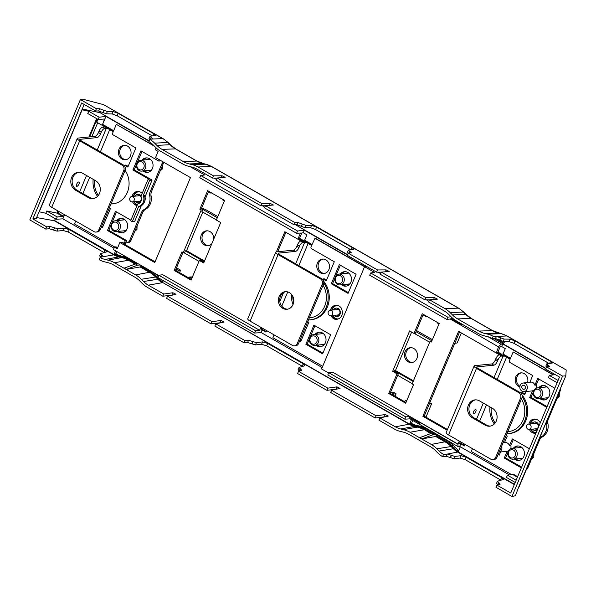 <?xml version="1.0" encoding="UTF-8"?>
<svg xmlns="http://www.w3.org/2000/svg" width="596" height="596" viewBox="0 0 596 596"><rect width="100%" height="100%" fill="white"/><g stroke="black" fill="none" stroke-linecap="round" stroke-linejoin="round"><path stroke-width="0.89" d="M528.533 424.084L535.811 423.346A2.719 2.369 84.2 0 1 536.355 428.755L529.084 429.493A2.719 2.369 -95.8 0 0 528.533 424.084A2.719 2.369 -95.8 0 0 529.084 429.493M330.132 310.293L337.403 309.555A2.719 2.369 84.2 0 1 337.954 314.964L330.676 315.701A2.719 2.369 -95.8 0 0 330.132 310.293A2.719 2.369 -95.8 0 0 330.676 315.701M131.723 196.501A2.719 2.369 -95.8 0 0 132.275 201.91A2.719 2.369 -95.8 0 0 131.723 196.501L139.002 195.764A2.719 2.369 84.2 0 1 141.23 196.985M141.483 199.533A2.719 2.369 84.2 0 1 139.553 201.172L132.275 201.91M125.756 242.691A4.075 3.554 -95.8 0 0 126.836 242.773L128.162 242.639A4.075 3.554 -95.8 0 0 130.971 240.426L142.712 212.496A6.794 5.923 -95.8 0 1 145.431 209.412A12.233 10.668 -95.8 0 0 151.093 195.942A6.794 5.923 -95.8 0 1 151.518 191.54L163.259 163.602A4.075 3.554 -95.8 0 0 163.595 162.179M94.421 180.037A21.739 18.96 -95.8 0 0 98.325 195.473M118.962 231.33A7.271 6.34 -95.8 0 0 122.672 232.76M121.211 218.374A7.271 6.34 -95.8 0 0 117.866 220.513M144.388 170.836A7.271 6.34 -95.8 0 0 148.099 172.266M146.638 157.88A7.271 6.34 -95.8 0 0 143.293 160.019M124.653 145.268A7.271 6.34 -95.8 0 0 120.31 149.104A7.271 6.34 -95.8 0 0 126.114 159.654M126.836 242.773A4.075 3.554 -95.8 0 0 129.645 240.56L141.386 212.63A6.794 5.923 -95.8 0 1 144.113 209.546A12.233 10.668 -95.8 0 0 149.775 196.077A6.794 5.923 -95.8 0 1 150.199 191.674L161.941 163.736A4.075 3.554 -95.8 0 0 162.246 161.404M93.185 179.329A21.739 18.96 -95.8 0 0 97.543 196.382M117.643 231.464A7.271 6.34 -95.8 0 0 122.016 232.865A7.271 6.34 -95.8 0 0 127.015 228.924A7.271 6.34 -95.8 0 0 126.441 221.563A7.271 6.34 -95.8 0 0 120.548 218.397A7.271 6.34 -95.8 0 0 116.54 220.647M143.07 170.97A7.271 6.34 -95.8 0 0 147.443 172.371A7.271 6.34 -95.8 0 0 152.449 168.43A7.271 6.34 -95.8 0 0 151.868 161.076A7.271 6.34 -95.8 0 0 145.975 157.91A7.271 6.34 -95.8 0 0 141.975 160.153M118.984 149.238A7.271 6.34 -95.8 0 0 119.565 156.599A7.271 6.34 -95.8 0 0 125.458 159.765A7.271 6.34 -95.8 0 0 130.464 155.824A7.271 6.34 -95.8 0 0 129.883 148.464A7.271 6.34 -95.8 0 0 123.99 145.297A7.271 6.34 -95.8 0 0 118.984 149.238M144.306 202.238A6.727 5.863 -95.8 0 0 144.664 201.508A6.727 5.863 -95.8 0 0 144.88 196.36M139.635 191.763A6.727 5.863 -95.8 0 0 134.048 195.413A6.727 5.863 -95.8 0 0 133.742 196.3M134.294 201.709A6.727 5.863 -95.8 0 0 137.4 204.733M105.194 127.06A5.438 1.408 -157.2 0 0 104.225 127.03L102.572 127.194A4.075 1.691 119.8 0 0 99.063 131.031L101.208 132.26A4.075 1.691 119.8 0 1 104.717 128.431L106.371 128.259A2.719 0.708 -157.2 0 1 107.563 128.416M137.78 195.89A3.196 2.786 84.2 0 1 141.014 195.808M141.051 201.15A3.196 2.786 84.2 0 1 138.332 201.299M141.103 195.928A4.276 3.732 -95.8 0 0 140.678 195.428A4.276 3.732 -95.8 0 0 135.091 196.159M135.642 201.567A4.276 3.732 -95.8 0 0 140.634 201.925M94.92 136.372L97.066 137.601L80.192 139.308A2.719 0.708 -157.2 0 0 79.834 139.486A2.719 0.708 -157.2 0 0 81.011 140.678L123.372 164.973A4.075 3.554 84.2 0 1 125.071 170.449L123.744 170.583L98.824 229.862A4.075 3.554 84.2 0 1 96.016 232.075A4.075 3.554 84.2 0 1 94.079 231.643L51.718 207.348A5.438 1.408 -157.2 0 1 49.356 204.972L77.324 138.436A5.438 1.408 -157.2 0 1 78.046 138.078L94.92 136.372A4.075 1.691 119.8 0 0 98.429 132.543L99.063 131.031M96.016 232.075L97.342 231.941A4.075 3.554 84.2 0 0 100.15 229.728L125.071 170.449M93.594 198.513A9.514 8.292 84.2 0 1 89.743 197.485L76.877 190.102A9.514 8.292 84.2 0 1 72.191 180.208A9.514 8.292 84.2 0 1 78.814 172.266M51.718 207.348L79.693 140.812L122.053 165.107A4.075 3.554 84.2 0 1 123.744 170.583M88.417 197.619L75.55 190.236A9.514 8.292 84.2 0 1 70.909 179.962A9.514 8.292 84.2 0 1 78.151 172.304A9.514 8.292 84.2 0 1 82.673 173.302L95.539 180.677A9.514 8.292 84.2 0 1 100.18 190.951A9.514 8.292 84.2 0 1 92.939 198.61A9.514 8.292 84.2 0 1 88.417 197.619L89.743 197.485M79.693 140.812A5.438 1.408 -157.2 0 1 77.324 138.436M97.066 137.601A4.075 1.691 119.8 0 0 100.575 133.772L101.208 132.26M76.623 184.268A2.444 1.013 119.8 0 0 76.593 186.265A2.444 1.013 119.8 0 0 79.007 184.022A2.444 1.013 119.8 0 0 79.03 182.026A2.444 1.013 119.8 0 0 76.623 184.268M291.474 294.335A21.739 18.96 -95.8 0 0 292.986 304.653M316.044 345.255A7.271 6.34 -95.8 0 0 320.417 346.656A7.271 6.34 -95.8 0 0 325.423 342.715A7.271 6.34 -95.8 0 0 324.842 335.354A7.271 6.34 -95.8 0 0 318.949 332.188A7.271 6.34 -95.8 0 0 314.949 334.438M341.471 284.761A7.271 6.34 -95.8 0 0 345.844 286.162A7.271 6.34 -95.8 0 0 350.85 282.221A7.271 6.34 -95.8 0 0 350.277 274.868A7.271 6.34 -95.8 0 0 344.376 271.694A7.271 6.34 -95.8 0 0 340.376 273.944M317.392 263.03A7.271 6.34 -95.8 0 0 317.966 270.39A7.271 6.34 -95.8 0 0 323.859 273.557A7.271 6.34 -95.8 0 0 328.865 269.615A7.271 6.34 -95.8 0 0 328.292 262.255A7.271 6.34 -95.8 0 0 322.391 259.089A7.271 6.34 -95.8 0 0 317.392 263.03M338.044 305.554A6.727 5.863 -95.8 0 0 332.456 309.205A6.727 5.863 -95.8 0 0 332.151 310.091M332.695 315.5A6.727 5.863 -95.8 0 0 338.044 318.964M292.748 296.227A21.739 18.96 -95.8 0 0 293.649 302.485M317.37 345.121A7.271 6.34 -95.8 0 0 321.073 346.552M319.62 332.166A7.271 6.34 -95.8 0 0 316.267 334.304M342.797 284.627A7.271 6.34 -95.8 0 0 346.5 286.058M345.047 271.672A7.271 6.34 -95.8 0 0 341.702 273.81M323.062 259.059A7.271 6.34 -95.8 0 0 318.711 262.896A7.271 6.34 -95.8 0 0 324.515 273.445M336.181 309.682A3.196 2.786 84.2 0 1 339.415 309.6M334.043 315.358A4.276 3.732 84.2 0 0 339.668 314.964A4.276 3.732 84.2 0 0 340.011 314.301A4.276 3.732 -95.8 0 0 339.087 309.212A4.276 3.732 -95.8 0 0 333.492 309.95M336.733 315.09A3.196 2.786 -95.8 0 0 339.914 314.517M294.424 345.866L295.743 345.732A4.075 3.554 -95.8 0 0 298.551 343.519L323.472 284.24A4.075 3.554 -95.8 0 0 321.78 278.764L320.454 278.898A4.075 3.554 -95.8 0 1 322.145 284.374L297.225 343.654A4.075 3.554 -95.8 0 1 294.424 345.866A4.075 3.554 -95.8 0 1 292.487 345.434L250.119 321.14L278.094 254.596A5.438 1.408 -157.2 0 1 275.732 252.227A5.438 1.408 -157.2 0 1 276.447 251.87L293.321 250.164A4.075 1.691 119.8 0 0 296.83 246.334L297.471 244.822L299.609 246.051A4.075 1.691 119.8 0 1 303.126 242.214L300.98 240.985A4.075 1.691 119.8 0 0 297.471 244.822M278.094 254.596L320.454 278.898M293.321 250.164L295.467 251.393L278.593 253.099A2.719 0.708 -157.2 0 0 278.235 253.278A2.719 0.708 -157.2 0 0 279.42 254.462L321.78 278.764M275.732 252.227L247.757 318.763A5.438 1.408 22.8 0 0 250.119 321.14M295.467 251.393A4.075 1.691 119.8 0 0 298.976 247.564L299.609 246.051M287.644 309.168A8.836 7.703 84.2 0 1 284.113 308.207A8.836 7.703 84.2 0 1 279.755 299.043A8.836 7.703 84.2 0 1 285.864 291.66M282.787 308.341A8.836 7.703 84.2 0 1 278.481 298.805A8.836 7.703 84.2 0 1 285.201 291.69A8.836 7.703 84.2 0 1 289.395 292.614A8.836 7.703 84.2 0 1 293.709 302.157A8.836 7.703 84.2 0 1 286.981 309.264A8.836 7.703 84.2 0 1 282.787 308.341M526.268 469.79A4.075 3.554 -95.8 0 0 527.773 468.009L539.514 440.079A6.794 5.923 -95.8 0 1 542.241 436.995A12.233 10.668 -95.8 0 0 547.903 423.525A6.794 5.923 -95.8 0 1 548.327 419.122L560.069 391.185A4.075 3.554 -95.8 0 0 560.352 388.704M491.231 407.619A21.739 18.96 -95.8 0 0 495.134 423.056M515.771 458.913A7.271 6.34 -95.8 0 0 519.481 460.343M518.021 445.957A7.271 6.34 -95.8 0 0 514.676 448.095M541.198 398.419A7.271 6.34 -95.8 0 0 544.908 399.849M543.448 385.463A7.271 6.34 -95.8 0 0 540.103 387.601M521.463 372.85A7.271 6.34 -95.8 0 0 517.119 376.687A7.271 6.34 -95.8 0 0 519.906 386.312M542.241 436.995L540.915 437.129A6.794 5.923 -95.8 0 0 539.574 438.135M540.915 437.129A12.233 10.668 -95.8 0 0 546.577 423.659A6.794 5.923 -95.8 0 1 546.435 421.804M489.994 406.912A21.739 18.96 -95.8 0 0 494.345 423.965M514.445 459.047A7.271 6.34 -95.8 0 0 518.818 460.447A7.271 6.34 -95.8 0 0 523.824 456.506A7.271 6.34 -95.8 0 0 523.251 449.146A7.271 6.34 -95.8 0 0 517.358 445.979A7.271 6.34 -95.8 0 0 513.35 448.229M539.872 398.553A7.271 6.34 -95.8 0 0 544.252 399.953A7.271 6.34 -95.8 0 0 549.251 396.012A7.271 6.34 -95.8 0 0 548.678 388.659A7.271 6.34 -95.8 0 0 542.785 385.485A7.271 6.34 -95.8 0 0 538.777 387.735M527.587 382.498A7.271 6.34 -95.8 0 0 520.8 372.88A7.271 6.34 -95.8 0 0 515.793 376.821A7.271 6.34 -95.8 0 0 519.824 387.05M536.445 419.346A6.727 5.863 -95.8 0 0 530.857 422.996A6.727 5.863 -95.8 0 0 530.552 423.883M531.103 429.291A6.727 5.863 -95.8 0 0 536.095 432.756M499.403 354.776L499.381 354.776A4.075 1.691 119.8 0 0 495.872 358.606L498.018 359.842A4.075 1.691 119.8 0 1 501.527 356.006L499.381 354.776M534.59 423.473A3.196 2.786 84.2 0 1 537.823 423.391M537.756 428.8A3.196 2.786 84.2 0 1 535.133 428.882M538.777 426.378A4.276 3.732 -95.8 0 0 537.488 423.004A4.276 3.732 -95.8 0 0 531.9 423.741M532.444 429.15A4.276 3.732 -95.8 0 0 537.473 429.478M491.722 363.955L493.868 365.184L477.001 366.89A2.719 0.708 -157.2 0 0 476.636 367.069A2.719 0.708 -157.2 0 0 477.821 368.254L520.181 392.555A4.075 3.554 84.2 0 1 521.872 398.024L520.554 398.158L495.634 457.445A4.075 3.554 84.2 0 1 492.825 459.658A4.075 3.554 84.2 0 1 490.888 459.225L448.527 434.931A5.438 1.408 -157.2 0 1 446.158 432.554L474.133 366.019A5.438 1.408 -157.2 0 1 474.856 365.661L491.722 363.955A4.075 1.691 119.8 0 0 495.239 360.118L495.872 358.606M492.825 459.658L494.151 459.523A4.075 3.554 84.2 0 0 496.952 457.311L521.872 398.024M490.404 426.095A9.514 8.292 84.2 0 1 486.552 425.067L473.678 417.684A9.514 8.292 84.2 0 1 468.992 407.791A9.514 8.292 84.2 0 1 475.623 399.849M448.527 434.931L476.495 368.388L518.855 392.69A4.075 3.554 84.2 0 1 520.554 398.158M485.226 425.201L472.36 417.818A9.514 8.292 84.2 0 1 467.718 407.545A9.514 8.292 84.2 0 1 474.96 399.886A9.514 8.292 84.2 0 1 479.475 400.885L492.348 408.26A9.514 8.292 84.2 0 1 496.982 418.534A9.514 8.292 84.2 0 1 489.748 426.192A9.514 8.292 84.2 0 1 485.226 425.201L486.552 425.067M476.495 368.388A5.438 1.408 -157.2 0 1 474.133 366.019M493.868 365.184A4.075 1.691 119.8 0 0 497.377 361.355L498.018 359.842M473.433 411.851A2.444 1.013 119.8 0 0 473.403 413.848A2.444 1.013 119.8 0 0 475.809 411.605A2.444 1.013 119.8 0 0 475.839 409.608A2.444 1.013 119.8 0 0 473.433 411.851M328.627 372.999L321.579 368.954L364.566 266.688L366.48 266.36M322.153 367.538L261.286 332.628L262.359 330.072L265.98 332.151L266.628 330.609M158.804 275.24L255.617 330.765L259.595 330.281L162.73 274.726L158.804 275.24L157.851 277.512L254.663 333.037L261.286 332.628M155.072 261.808L123.253 243.555L125.525 243.235L124.206 243.369L122.135 242.177L119.856 242.505L117.27 248.651L114.477 247.057L113.419 249.568L158.685 275.531M114.015 248.167L62.878 218.836L64.606 214.739M57.849 210.865L56.911 213.092L46.786 210.999L45.832 213.264L56.262 219.246L62.878 218.836M516.151 480.19L507.42 475.183L506.466 477.456L515.197 482.462M509.357 474.908L459.687 446.419L460.76 443.864L464.388 445.942L465.036 444.4M457.959 446.531L457.996 444.072L332.672 372.195L328.746 372.709L327.793 374.981L404.87 419.189L409.959 418.832L457.959 446.531L459.687 446.419M255.617 330.765L254.663 333.037M261.89 327.889L260.951 330.117L262.359 330.072M259.595 330.281L260.847 327.293M114.477 247.057L115.803 246.863L117.591 247.891M117.807 247.37L115.803 246.863M46.786 210.999L57.216 216.974L56.262 219.246M64.346 214.59L63.63 216.296L57.216 216.974M130.353 259.282L128.922 259.424L136.648 263.857M128.922 259.424A31.797 27.729 -95.8 0 0 122.024 256.667L123.677 256.496L119.148 255.975L122.024 256.667M116.876 251.549L115.907 253.851L114.253 254.015A22.559 19.668 -95.8 0 0 119.148 255.975M114.253 254.015L115.602 250.819M36.617 217.562L54.34 220.766L55.443 218.777M412.715 420.418L411.478 423.369A22.559 19.668 -95.8 0 0 416.373 425.328L414.719 425.492A22.559 19.668 84.2 0 1 409.825 423.532L411.441 419.688M140.947 265.354L140.619 266.136L150.162 271.612A31.797 27.729 84.2 0 1 156.256 276.298L158.484 278.533A22.559 19.668 84.2 0 0 162.797 281.856L163.311 280.642M140.619 266.136L140.142 266.971L126.292 269.399L137.631 265.168L140.291 264.982M414.719 425.492L417.595 426.185A31.797 27.729 84.2 0 1 424.494 428.941L432.219 433.374M436.183 435.654L435.713 436.488L421.856 438.917L433.203 434.685L436.697 434.439L436.183 435.654L445.733 441.129A31.797 27.729 84.2 0 1 451.82 445.815L454.048 448.05A22.559 19.668 84.2 0 0 458.369 451.381L460.306 446.777M507.42 475.183L513.655 474.401L517.633 476.681M457.996 444.072L459.255 441.085M460.291 441.681L459.36 443.908L460.76 443.864M420.18 422.773L419.912 423.413L420.18 422.773L409.631 416.418L405.824 416.917L404.87 419.189M409.959 418.832L409.795 417.61M457.624 444.117L409.631 416.418M409.661 416.611L409.348 417.356L419.912 423.413M328.746 372.709L405.824 416.917M416.373 425.328L419.249 426.013L417.595 426.185M424.494 428.941L426.147 428.777A31.797 27.729 -95.8 0 0 419.249 426.013M426.147 428.777L433.948 433.255M436.563 434.752L447.387 440.958L445.733 441.129M451.82 445.815L453.474 445.652A31.797 27.729 -95.8 0 0 447.387 440.958M453.474 445.652L455.702 447.879A22.559 19.668 -95.8 0 0 458.771 450.427M115.907 253.851A22.559 19.668 -95.8 0 0 120.802 255.811M128.2 258.046A31.797 27.729 -95.8 0 0 123.677 256.496M156.256 276.298L157.91 276.134A31.797 27.729 -95.8 0 0 154.096 272.901M161.441 279.569A22.559 19.668 -95.8 0 0 163.2 280.91M384.807 416.909L384.234 416.872L385.217 414.54L388.339 416.053L379.861 417.967L378.937 420.165L394.396 429.038A27.178 23.698 -95.8 0 0 400.296 431.392L403.172 432.085A27.178 23.698 84.2 0 1 409.065 434.447L430.305 446.627A27.178 23.698 84.2 0 1 435.512 450.636L437.74 452.871A27.178 23.698 -95.8 0 0 442.59 456.67L446.449 456.312L453.876 458.711L454.845 456.417L447.395 454.055L443.521 454.472A24.704 21.545 -95.8 0 1 439.14 451.03L436.913 448.803A29.651 25.859 84.2 0 0 431.236 444.43L409.996 432.242A29.651 25.859 84.2 0 0 403.559 429.671L417.319 427.108A30.865 26.917 84.2 0 1 424.017 429.783L409.996 432.242M497.846 484.876L498.763 482.574L500.208 484.138L496.915 485.099L495.991 487.305L511.971 496.468L515.406 495.768L518.781 486.872A3.397 0.879 -157.2 0 0 519.176 486.656A3.397 0.879 -157.2 0 0 519.19 486.589L562.021 384.696M498.763 482.574L497.444 481.233L496.483 483.52L497.809 484.853M501.035 480.227L500.655 479.996L501.668 477.582L466.117 457.192L460.961 455.694L454.845 456.417M453.876 458.711L459.956 458.078L465.103 459.605L500.655 479.996M516.36 493.51L516.531 492.229M501.668 477.582L503.404 479.46L497.444 481.233M496.915 485.099L510.757 493.034L556.575 384.04L559.502 377.059L545.668 369.125L546.592 366.92L562.579 376.091L565.82 375.845L566.2 369.974L507.293 336.062L501.452 333.73A3.397 1.587 -76.5 0 1 501.653 333.812M397.01 373.834L398.337 373.699L390.067 393.36L388.748 393.494L397.01 373.834L392.652 371.33L394.045 371.241L394.291 370.667L413.155 381.485M415.993 331.681L431.683 340.681L431.482 341.173L430.066 341.255L412.141 383.891L413.49 384.666L405.69 403.216L388.748 393.494M405.995 402.494L390.067 393.36M424.203 416.164L422.877 416.299L440.623 373.774L441.949 373.64L424.203 416.164M424.173 416.142L447.447 429.493M422.877 416.299L447.149 430.215M322.682 366.287L272.879 337.723L274.078 334.877M156.159 147.897L155.355 149.82L158.141 151.421L155.556 157.575L190.467 177.593L154.766 262.523L119.856 242.505M204.018 262.247L200.673 260.333L199.355 260.467L191.085 280.135L174.144 270.413L175.462 270.279L182.957 252.451M174.144 270.413L181.936 251.862L183.285 252.637L201.202 210.001L202.603 209.911L201.895 211.595L216.4 219.909M191.39 279.412L175.462 270.279M114.73 247.02L74.478 223.932L75.67 221.086M152.33 135.91L117.174 115.751L118.187 113.337L153.738 133.727L155.541 135.434L149.991 136.253L152.755 139.01L162.82 138.622L103.548 104.628L84.043 99.532L80.4 99.547L29.8 219.924L45.788 229.095L49.192 228.737L57.074 231.129L58.036 228.834L50.139 226.487L46.712 226.89L32.869 218.955L36.229 218.494L39.053 211.766L45.832 213.264M101.037 257.293L101.961 254.991L100.635 253.65L106.602 251.877L104.866 250.007L69.307 229.609L64.152 228.112L58.036 228.834M100.635 253.65L99.674 255.937L101 257.271M104.233 252.644L103.846 252.421L104.866 250.007M57.074 231.129L63.146 230.496L68.294 232.023L103.846 252.421M101.961 254.991L103.406 256.556L100.113 257.517A24.704 21.545 -95.8 0 0 105.12 259.461L107.988 260.154A29.651 25.859 84.2 0 1 114.425 262.724L135.665 274.905A29.651 25.859 84.2 0 1 141.341 279.278L143.569 281.513A24.704 21.545 -95.8 0 0 148.3 285.156L163.766 294.029L162.835 296.227L171.894 295.087L172.87 292.748L163.766 294.029M138.145 263.752L135.486 263.939L124.147 268.17L126.292 269.399M411.478 423.369L409.825 423.532M436.697 434.439L434.551 433.21L431.057 433.456L419.718 437.688L421.856 438.917M511.539 474.602L471.28 451.515L472.479 448.669M111.109 224.811L108.785 230.332L126.643 240.575L124.974 244.546M176.133 268.692L177.854 268.602L180.603 270.174L179.567 272.633M177.772 271.605L178.286 270.383L180.603 270.174M189.223 278.168L189.737 276.954L192.419 276.954M390.373 393.539L390.887 392.317L393.338 392.19L396.079 393.762L395.051 396.221M396.079 393.762L393.77 393.971L393.256 395.185M404.706 401.756L405.22 400.534L406.852 400.452M429.783 402.792L431.578 403.827L425.969 417.178M431.578 403.827L429.269 404.028M508.433 451.157L507.122 451.254A4.455 3.881 84.2 0 1 506.16 451.477L499.157 452.059M501.616 446.21A4.314 3.762 84.2 0 1 501.564 449.764A4.314 3.762 84.2 0 1 499.187 451.992M503.017 442.888L505.259 442.619A4.455 3.881 84.2 0 1 509.453 445.719L510.787 445.547A4.477 3.904 84.2 0 1 510.72 448.706M504.469 442.709L507.278 436.041L506.16 435.4M540.267 422.84A7.137 6.221 84.2 0 0 534.12 419.077A7.137 6.221 84.2 0 0 529.211 422.951A7.137 6.221 -95.8 0 0 528.846 424.054M529.39 429.463A7.137 6.221 -95.8 0 0 535.558 433.277A7.137 6.221 -95.8 0 0 535.893 433.232M534.791 419.055A7.137 6.221 84.2 0 0 530.537 422.817A7.137 6.221 -95.8 0 0 530.164 423.92M530.716 429.329A7.137 6.221 -95.8 0 0 535.931 433.15M498.427 453.802L499.537 454.443M498.122 454.524L499.239 455.165L500.588 451.939M507.122 451.254L504.268 458.048L521.344 467.845M507.911 452.386L505.594 457.914L504.268 458.048M505.594 457.914L521.649 467.122M529.382 448.721L512.307 438.924L509.453 445.719M513.327 439.513L510.787 445.547M397.659 375.301L412.238 383.668M394.045 371.241L398.337 373.699M393.77 393.971L390.887 392.317M406.502 401.279L405.22 400.534M126.643 240.575L125.324 240.71L124.206 243.369M204.257 261.674L185.393 250.856L184.685 252.54L183.285 252.637M184.477 252.555L184.313 252.942L198.982 261.353M178.286 270.383L175.976 269.057M191.905 278.19L189.737 276.954M101.618 226.219L102.728 226.86M101.32 226.942L102.43 227.583L110.469 208.458L109.359 207.818M142.168 193.395A7.137 6.221 84.2 0 0 137.311 191.495A7.137 6.221 84.2 0 0 132.401 195.369A7.137 6.221 -95.8 0 0 132.036 196.471M132.588 201.88A7.137 6.221 -95.8 0 0 137.043 205.598M137.981 191.472A7.137 6.221 84.2 0 0 133.727 195.235A7.137 6.221 -95.8 0 0 133.362 196.337M133.906 201.746A7.137 6.221 -95.8 0 0 137.251 205.099M141.297 205.724L134.681 221.451L132.267 221.697L130.658 220.773L137.758 203.884A5.245 4.574 -95.8 0 0 141.081 201.083A5.245 4.574 -95.8 0 0 140.954 196.293L148.046 179.403L149.142 179.292L132.893 169.972L134.212 169.838L152.077 180.081L149.656 180.327L148.046 179.403M130.911 220.177L115.497 211.342L107.459 230.466L125.324 240.71M116.518 211.93L111.966 222.77M108.785 230.332L107.459 230.466M100.113 257.517L99.182 259.714A27.178 23.698 -95.8 0 0 104.732 261.875L107.6 262.568A27.178 23.698 84.2 0 1 113.501 264.929L134.741 277.11A27.178 23.698 84.2 0 1 139.948 281.118L142.168 283.353A27.178 23.698 -95.8 0 0 147.376 287.361L162.835 296.227M45.788 229.095L46.712 226.89M132.267 221.697L138.674 206.462L139.762 206.35A7.964 6.943 84.2 0 0 144.321 202.2A7.964 6.943 84.2 0 0 144.344 195.451L143.256 195.562L149.656 180.327M135.486 263.939L137.631 265.168M433.203 434.685L431.057 433.456M379.861 417.967L395.327 426.833A24.704 21.545 -95.8 0 0 400.683 428.978L403.559 429.671M336.546 389.225L335.973 389.195L336.956 386.856L340.078 388.376L331.6 390.291L376.106 415.814L375.182 418.012L384.234 416.872M385.217 414.54L376.106 415.814M172.87 292.748L175.991 294.268L167.513 296.182L212.027 321.706L211.096 323.904L220.148 322.764L221.131 320.432L212.027 321.706M221.131 320.432L224.029 322.093L215.774 323.859L245.112 340.681L248.539 340.279L256.444 342.625L262.553 341.903L267.708 343.4L303.267 363.791L305.003 365.668L299.043 367.441L301.807 370.347L298.514 371.308L327.845 388.138L326.921 390.335L335.973 389.195M336.956 386.856L327.845 388.138M213.703 239.205A7.472 6.519 84.2 0 0 206.454 230.831A7.472 6.519 84.2 0 0 201.306 234.884A7.472 6.519 -95.8 0 0 201.902 242.445A7.472 6.519 -95.8 0 0 207.959 245.701A7.472 6.519 -95.8 0 0 211.811 243.704M207.117 230.801A7.472 6.519 84.2 0 0 202.633 234.75A7.472 6.519 -95.8 0 0 208.615 245.597M330.437 310.263A7.137 6.221 -95.8 0 1 330.81 309.16A7.137 6.221 84.2 0 1 335.719 305.286A7.137 6.221 84.2 0 1 341.642 308.631L341.493 308.989A6.794 5.923 -95.8 0 1 341.799 315.463A6.794 5.923 -95.8 0 1 337.232 319.136L337.075 319.493A7.137 6.221 -95.8 0 1 330.989 315.671M336.382 305.264A7.137 6.221 84.2 0 0 332.128 309.026A7.137 6.221 -95.8 0 0 331.763 310.129M332.315 315.537A7.137 6.221 -95.8 0 0 337.15 319.322M299.721 340.733L300.831 341.374L308.87 322.25L307.76 321.609M300.026 340.011L301.136 340.651M309.51 338.595L307.186 344.123L322.928 353.152M307.186 344.123L305.867 344.257L322.63 353.868L330.668 334.743L313.906 325.133L305.867 344.257M314.926 325.721L310.367 336.561M405.071 351.752A7.472 6.519 -95.8 0 0 405.667 359.314A7.472 6.519 -95.8 0 0 411.724 362.569A7.472 6.519 -95.8 0 0 416.872 358.516A7.472 6.519 84.2 0 0 416.276 350.955A7.472 6.519 84.2 0 0 410.219 347.699A7.472 6.519 84.2 0 0 405.071 351.752M410.882 347.669A7.472 6.519 84.2 0 0 406.397 351.618A7.472 6.519 -95.8 0 0 412.387 362.465M298.514 371.308L297.583 373.513L326.921 390.335M299.445 371.084L300.362 368.782M299.043 367.441L298.075 369.729L299.401 371.062M302.634 366.436L302.254 366.205L303.267 363.791M215.774 323.859L214.851 326.057L244.189 342.886L247.593 342.529L255.475 344.92L261.555 344.287L266.695 345.814L302.254 366.205M220.721 322.801L220.148 322.764M167.513 296.182L166.589 298.38L211.096 323.904M172.46 295.117L171.894 295.087M331.6 390.291L330.676 392.488L375.182 418.012M442.59 456.67L443.521 454.472M244.189 342.886L245.112 340.681M451.939 317.608L451.023 318.212L461.587 324.269L461.319 324.909L450.71 318.957L446.806 319.434L369.729 275.225L370.682 272.961L374.601 272.447L364.566 266.688M370.682 272.961L447.76 317.169L451.03 316.737A29.651 25.859 -95.8 0 0 456.707 321.11L477.947 333.291A29.651 25.859 -95.8 0 0 484.384 335.868L487.26 336.554A24.704 21.545 84.2 0 1 492.266 338.506L495.492 338.58L496.438 336.33L493.19 336.3A27.178 23.698 84.2 0 0 487.647 334.14L484.772 333.447L498.375 333.015A28.161 24.563 84.2 0 1 492.259 330.571L471.019 318.391A28.161 24.563 84.2 0 1 465.625 314.241L463.397 312.006A26.194 22.842 -95.8 0 0 458.384 308.139L211.364 166.463A26.194 22.842 -95.8 0 0 205.68 164.191L202.804 163.498A28.161 24.563 84.2 0 1 196.695 161.054L175.455 148.873A28.161 24.563 84.2 0 1 170.061 144.716L167.834 142.489A26.194 22.842 -95.8 0 0 162.82 138.622A3.397 1.408 -60.2 0 1 163.177 138.704L103.548 104.628M488.176 336.8L500.983 344.19L502.748 343.981L545.847 368.693M558.087 380.442L549.348 375.428L555.211 374.601M493.853 338.543L545.958 368.432M428.904 301.293L426.386 299.848M380.643 273.616L378.125 272.171M347.557 254.641L295.445 224.752M264.818 207.185L262.3 205.739M216.564 179.508L214.046 178.062M84.17 104.442L81.943 109.746L88.722 111.243L99.145 117.226L98.191 119.491L87.761 113.516L88.722 111.243L86.241 109.82L100.039 112.681L149.149 140.85M99.145 117.226L105.946 116.399L149.037 141.11M190.198 166.679L204.659 174.971L200.733 175.492L297.546 231.017L304.347 230.19L347.446 254.902M299.557 238.288L303.118 240.337L304.623 240.233L306.895 234.824L303.275 232.745L301.792 232.969L299.557 238.288L298.209 238.415L303.863 241.656L306.418 241.492L311.991 244.688L315.068 238.117L364.812 266.643M303.275 232.745L304.347 230.19M304.623 240.233L312.066 244.502M297.546 231.017L296.592 233.282L300.466 233.051L298.209 238.415M296.592 233.282L199.779 177.757L200.733 175.492M153.984 145.729L116.332 124.363L154.498 146.251M113.657 130.71L102.594 124.363L105.946 116.399M98.191 119.491L104.524 119.006L102.594 124.363M100.039 112.681L100.56 111.445M495.954 338.632L503.858 343.162M503.478 344.063L504.588 341.419M549.348 375.428L548.394 377.7L557.133 382.714M553.468 374.847L513.141 351.945L553.155 374.891M500.983 344.19L498.502 346.865L496.617 352.206L497.958 352.08L501.519 354.121L503.024 354.024L505.296 348.615L501.676 346.537L502.748 343.981M503.024 354.024L510.467 358.293M497.958 352.08L500.193 346.76L501.676 346.537M498.502 346.865L450.509 319.173M461.319 324.909L461.937 324.239L451.425 318.175M446.806 319.434L447.76 317.169M451.023 318.212L450.71 318.957M549.132 363.493L513.976 343.333L514.996 340.919L509.952 339.146L504.164 339.087L496.438 336.33M514.996 340.919L550.548 361.31L552.35 363.016L546.793 363.828L549.661 366.488L546.592 366.92M546.577 366.957L545.832 366.123L546.793 363.828M495.492 338.58L503.203 341.381L508.947 341.53L513.976 343.333M565.82 375.845L518.781 486.872M423.287 314.345L415.323 333.291L413.997 333.425L422.266 313.757L439.207 323.479L431.407 342.03L430.066 341.255M496.617 352.206L502.272 355.447L504.819 355.283L504.492 356.065L501.936 356.237L458.585 331.369L440.623 373.774M461.364 332.963L457.162 342.968L454.785 343.333L441.949 373.64M454.785 343.333L459.598 331.95M504.492 356.065L510.064 359.261L509.453 360.707A1.356 1.185 84.2 0 0 510.02 362.532L532.705 375.547L529.896 382.222M502.272 355.447L501.936 356.237M504.819 355.283L510.392 358.479L513.141 351.945M199.355 260.467L203.713 262.97L220.699 222.561L216.341 220.058L224.603 200.398L207.661 190.675L199.861 209.226L201.202 210.001M208.682 191.264L201.187 209.092L199.861 209.226M303.863 241.656L303.535 242.445L306.083 242.274L306.418 241.492M102.259 124.4L113.583 130.897L116.332 124.363M118.187 113.337L113.143 111.564L107.362 111.504L99.629 108.748L96.388 108.718L80.4 99.547M149.767 139.375L149.022 138.54L149.991 136.253M32.869 218.955L81.622 102.981L95.464 110.916L98.683 111.005L106.393 113.799L112.137 113.948L117.174 115.751M438.999 323.978L437.71 323.241L437.918 322.741M426.468 316.171L426.259 316.67L423.376 315.016L423.585 314.517M427.116 316.543L426.259 316.67M224.394 200.897L222.234 199.653L222.442 199.153M210.991 192.59L210.775 193.089L211.632 192.955M526.998 389.277A4.314 3.762 -95.8 0 0 526.633 384.882A4.314 3.762 -95.8 0 0 523.094 383.034A4.314 3.762 -95.8 0 0 520.189 385.374A4.314 3.762 -95.8 0 0 520.509 389.702A4.314 3.762 -95.8 0 0 523.966 391.617A4.314 3.762 -95.8 0 0 526.998 389.277M536.147 388.212A4.477 3.904 -95.8 0 0 536.214 385.061L534.88 385.225A4.455 3.881 -95.8 0 0 530.686 382.125L523.094 383.034M523.966 391.617L531.587 390.991A4.455 3.881 -95.8 0 0 532.548 390.767L533.86 390.663M524.964 393.949L522.662 392.63L521.336 392.764L524.666 394.671L526.015 391.453M538.754 379.019L536.214 385.061M554.816 388.227L537.734 378.43L534.88 385.225M547.076 406.628L531.021 397.42L529.695 397.554L546.778 407.351M532.548 390.767L529.695 397.554M533.346 391.9L531.021 397.42M414.265 333.395L429.664 342.223M160.376 160.331L160.115 160.957L158.789 161.091L159.356 159.75M217.316 217.734L202.647 209.323L202.603 209.911M217.801 216.571L204.927 209.189L202.647 209.323M210.775 193.089L208.473 191.763M326.563 280.157L324.254 278.839L322.935 278.973L326.258 280.88L334.296 261.756L311.611 248.741A1.356 1.185 84.2 0 1 311.052 246.915L311.656 245.47L306.083 242.274M128.162 166.366L125.853 165.047L124.527 165.181L127.857 167.089L135.895 147.964L113.21 134.949A1.356 1.185 84.2 0 1 112.644 133.124L113.255 131.679L96.746 122.21L97.945 119.356M144.657 196.382L145.245 196.322L152.077 180.081M158.789 161.091L140.932 150.848L132.893 169.972M141.952 151.436L137.393 162.276M136.536 164.317L134.212 169.838M152.755 139.01L149.782 139.345A27.178 23.698 84.2 0 1 154.64 143.144L156.867 145.379A27.178 23.698 -95.8 0 0 162.067 149.387L183.307 161.568A27.178 23.698 -95.8 0 0 189.208 163.93L192.083 164.623A27.178 23.698 84.2 0 1 197.976 166.984L213.442 175.85L222.04 175.783L225.139 177.347L217.197 178.003L261.704 203.527L270.301 203.46L273.4 205.024L265.451 205.68L294.789 222.509L298.03 222.539L305.763 225.295L311.544 225.355L316.588 227.128L352.147 247.519L353.95 249.225L348.392 250.037L351.26 252.697L348.191 253.129L377.529 269.958L386.126 269.891L389.225 271.456L381.276 272.111L425.782 297.635L434.387 297.568L437.486 299.132L429.537 299.788L445.003 308.654A27.178 23.698 84.2 0 1 450.203 312.669L452.431 314.897A27.178 23.698 -95.8 0 0 457.639 318.905L478.879 331.093A27.178 23.698 -95.8 0 0 484.772 333.447M95.464 110.916L96.388 108.718M149.782 139.345L148.858 141.55A24.704 21.545 84.2 0 1 153.239 144.984L155.467 147.219A29.651 25.859 -95.8 0 0 161.144 151.593L182.383 163.773A29.651 25.859 -95.8 0 0 188.82 166.351L191.689 167.036A24.704 21.545 84.2 0 1 197.053 169.182L212.511 178.055L217.16 178.085M429.537 299.788L428.613 301.993L444.072 310.859A24.704 21.545 84.2 0 1 448.803 314.502L451.03 316.737M381.246 272.193L376.598 272.163L347.259 255.334L348.191 253.129M348.176 253.166L347.431 252.331L348.392 250.037M350.731 249.702L315.575 229.542L316.588 227.128M265.451 205.68L264.527 207.885L293.865 224.707L297.084 224.789L304.794 227.59L310.546 227.739L315.575 229.542M265.421 205.769L260.772 205.732L216.266 180.208L217.197 178.003M429.5 299.877L424.859 299.84L380.352 274.316L381.276 272.111M416.485 330.527L432.405 339.66M339.333 264.639L356.095 274.257L348.057 293.381L331.294 283.763L339.333 264.639M334.937 278.108L332.62 283.629L331.294 283.763M340.353 265.227L335.794 276.067M348.355 292.658L332.62 283.629M492.266 338.506L493.19 336.3M525.285 388.294A2.153 1.877 -95.8 0 0 521.895 386.35A2.153 1.877 -95.8 0 0 525.285 388.294M213.442 175.85L212.511 178.055M377.529 269.958L376.598 272.163M293.865 224.707L294.789 222.509M261.704 203.527L260.772 205.732M425.782 297.635L424.859 299.84M521.336 392.764L521.105 393.308M124.527 165.181L124.303 165.725M322.935 278.973L322.704 279.517M561.67 384.852A3.397 0.879 -157.2 0 0 562.058 384.636A3.397 0.879 -157.2 0 0 562.08 384.569L562.17 383.653M323.792 282.958A23.102 20.145 84.2 0 1 326.228 307.268A23.102 20.145 84.2 0 1 310.33 319.799A23.102 20.145 84.2 0 1 308.482 319.888M323.062 285.208A21.061 18.364 84.2 0 1 324.619 306.344A21.061 18.364 84.2 0 1 310.121 317.765A21.061 18.364 84.2 0 1 309.354 317.824M143.256 195.562A7.964 6.943 84.2 0 1 143.226 202.312A7.964 6.943 84.2 0 1 138.674 206.462M323.613 281.148A23.102 20.145 84.2 0 1 327.323 307.156A23.102 20.145 84.2 0 1 311.417 319.687L310.33 319.799M522.193 396.742A23.102 20.145 84.2 0 1 524.636 421.059A23.102 20.145 84.2 0 1 508.731 433.583A23.102 20.145 84.2 0 1 506.891 433.672M521.463 399A21.061 18.364 84.2 0 1 523.027 420.135A21.061 18.364 84.2 0 1 508.522 431.556A21.061 18.364 84.2 0 1 507.755 431.616M309.473 317.541A21.061 18.364 -95.8 0 0 311.328 317.601M522.014 394.939A23.102 20.145 84.2 0 1 525.724 420.947A23.102 20.145 84.2 0 1 509.826 433.478L508.731 433.583M56.911 213.092L62.55 216.326M97.17 118.909L89.601 136.909M58.386 211.17L57.447 213.398L58.445 213.323L59.16 211.617M96.634 118.597L88.908 136.983M97.692 122.754L91.836 136.685M110.983 203.944A21.061 18.364 -95.8 0 0 112.808 203.862A21.061 18.364 -95.8 0 0 127.313 192.441A21.061 18.364 -95.8 0 0 125.115 170.322M111.065 203.75A21.061 18.364 -95.8 0 0 113.471 203.787M204.264 209.226L203.012 208.511L201.388 208.615M202.796 212.109L186.57 250.715L185.393 250.856M204.532 261.011L186.57 250.715M413.438 380.822L395.476 370.526L411.635 332.069M364.551 266.725L314.733 238.154M507.874 431.333A21.061 18.364 -95.8 0 0 509.729 431.392M562.579 376.091L511.971 496.468M63.63 216.296L58.445 213.323M285.864 232.306L277.699 251.743M303.535 242.445L284.843 231.725L276.373 251.877M394.291 370.667L395.476 370.526M413.997 333.425L409.638 330.922L392.652 371.33M86.241 109.82L82.285 108.934M512.605 474.446L517.41 477.202M535.178 388.808A5.438 4.738 84.2 0 1 537.413 387.877A5.438 4.738 84.2 0 1 542.39 391.453A5.438 4.738 84.2 0 1 540.751 397.763A5.438 4.738 84.2 0 1 538.516 398.694A5.438 4.738 84.2 0 1 533.539 395.118A5.438 4.738 84.2 0 1 535.178 388.808M535.208 389.896A4.187 3.651 84.2 0 1 540.319 390.983A4.187 3.651 84.2 0 1 539.507 396.794A4.187 3.651 84.2 0 1 534.396 395.707A4.187 3.651 84.2 0 1 535.208 389.896M559.294 393.025L559.219 396.496L557.029 398.419M557.774 396.645L559.219 396.496M545.638 397.972A5.707 4.977 -95.8 0 0 545.958 398.039A5.707 4.977 -95.8 0 0 548.096 397.89M546.964 386.737A5.707 4.977 -95.8 0 0 544.841 387.02A5.707 4.977 -95.8 0 0 544.543 387.154M546.107 397.919A6.072 5.297 -95.8 0 0 546.584 398.106M545.444 386.834A6.072 5.297 -95.8 0 0 545.012 387.109M336.77 275.017A5.438 4.738 84.2 0 1 339.012 274.085A5.438 4.738 84.2 0 1 343.981 277.661A5.438 4.738 84.2 0 1 342.35 283.972A5.438 4.738 84.2 0 1 340.107 284.903A5.438 4.738 84.2 0 1 335.138 281.327A5.438 4.738 84.2 0 1 336.77 275.017M336.807 276.104A4.187 3.651 84.2 0 1 341.91 277.192A4.187 3.651 84.2 0 1 341.098 283.003A4.187 3.651 84.2 0 1 335.995 281.915A4.187 3.651 84.2 0 1 336.807 276.104M138.369 161.225A5.438 4.738 84.2 0 1 140.611 160.294A5.438 4.738 84.2 0 1 145.58 163.87A5.438 4.738 84.2 0 1 143.949 170.18A5.438 4.738 84.2 0 1 141.706 171.112A5.438 4.738 84.2 0 1 136.737 167.536A5.438 4.738 84.2 0 1 138.369 161.225M138.399 162.313A4.187 3.651 84.2 0 1 143.509 163.401A4.187 3.651 84.2 0 1 142.697 169.212A4.187 3.651 84.2 0 1 137.587 168.124A4.187 3.651 84.2 0 1 138.399 162.313M162.492 165.442L162.417 168.914L160.22 170.836M160.965 169.063L162.417 168.914M347.237 284.18A5.707 4.977 -95.8 0 0 347.55 284.247A5.707 4.977 -95.8 0 0 349.696 284.098M348.563 272.946A5.707 4.977 -95.8 0 0 346.432 273.229A5.707 4.977 -95.8 0 0 346.142 273.363M347.706 284.128A6.072 5.297 -95.8 0 0 348.183 284.314M347.036 273.043A6.072 5.297 -95.8 0 0 346.611 273.318M148.836 170.389A5.707 4.977 -95.8 0 0 149.149 170.456A5.707 4.977 -95.8 0 0 151.287 170.307M150.162 159.154A5.707 4.977 -95.8 0 0 148.031 159.445A5.707 4.977 -95.8 0 0 147.734 159.572M149.298 170.337A6.072 5.297 -95.8 0 0 149.782 170.523M148.635 159.251A6.072 5.297 -95.8 0 0 148.203 159.527M112.942 221.712A5.438 4.738 84.2 0 1 115.184 220.788A5.438 4.738 84.2 0 1 120.154 224.364A5.438 4.738 84.2 0 1 118.522 230.674A5.438 4.738 84.2 0 1 116.28 231.598A5.438 4.738 84.2 0 1 111.303 228.03A5.438 4.738 84.2 0 1 112.942 221.712M112.972 222.807A4.187 3.651 84.2 0 1 118.082 223.895A4.187 3.651 84.2 0 1 117.27 229.706A4.187 3.651 84.2 0 1 112.16 228.618A4.187 3.651 84.2 0 1 112.972 222.807M137.065 225.936L136.983 229.408L134.793 231.33M135.538 229.557L136.983 229.408M123.402 230.883A5.707 4.977 -95.8 0 0 123.722 230.95A5.707 4.977 -95.8 0 0 125.86 230.801M124.735 219.648A5.707 4.977 -95.8 0 0 122.605 219.931A5.707 4.977 -95.8 0 0 122.307 220.066M123.871 230.831A6.072 5.297 -95.8 0 0 124.348 231.017M123.208 219.738A6.072 5.297 -95.8 0 0 122.776 220.013M311.343 335.503A5.438 4.738 84.2 0 1 313.585 334.579A5.438 4.738 84.2 0 1 318.555 338.155A5.438 4.738 84.2 0 1 316.923 344.466A5.438 4.738 84.2 0 1 314.681 345.389A5.438 4.738 84.2 0 1 309.711 341.821A5.438 4.738 84.2 0 1 311.343 335.503M311.373 336.598A4.187 3.651 84.2 0 1 316.483 337.686A4.187 3.651 84.2 0 1 315.671 343.497A4.187 3.651 84.2 0 1 310.568 342.409A4.187 3.651 84.2 0 1 311.373 336.598M509.744 449.295A5.438 4.738 84.2 0 1 511.986 448.371A5.438 4.738 84.2 0 1 516.956 451.947A5.438 4.738 84.2 0 1 515.324 458.257A5.438 4.738 84.2 0 1 513.082 459.181A5.438 4.738 84.2 0 1 508.112 455.612A5.438 4.738 84.2 0 1 509.744 449.295M509.781 450.39A4.187 3.651 84.2 0 1 514.884 451.477A4.187 3.651 84.2 0 1 514.08 457.288A4.187 3.651 84.2 0 1 508.969 456.201A4.187 3.651 84.2 0 1 509.781 450.39M533.867 453.511L533.793 456.99L531.602 458.913M532.347 457.139L533.793 456.99M321.81 344.667A5.707 4.977 -95.8 0 0 322.123 344.741A5.707 4.977 -95.8 0 0 324.269 344.592M323.136 333.44A5.707 4.977 -95.8 0 0 321.006 333.723A5.707 4.977 -95.8 0 0 320.715 333.857M322.272 344.622A6.072 5.297 -95.8 0 0 322.756 344.808M321.609 333.529A6.072 5.297 -95.8 0 0 321.177 333.805M520.211 458.458A5.707 4.977 -95.8 0 0 520.524 458.533A5.707 4.977 -95.8 0 0 522.67 458.384M521.537 447.231A5.707 4.977 -95.8 0 0 519.414 447.514A5.707 4.977 -95.8 0 0 519.116 447.648M520.68 458.413A6.072 5.297 -95.8 0 0 521.157 458.6M520.017 447.32A6.072 5.297 -95.8 0 0 519.585 447.596M109.716 129.652L100.411 151.801M89.683 177.317L82.859 193.536M102.572 127.194L104.717 128.431M163.259 163.602L161.941 163.736M151.518 191.54L150.199 191.674M151.093 195.942L149.775 196.077M145.431 209.412L144.113 209.546M142.712 212.496L141.386 212.63M130.971 240.426L129.645 240.56M106.371 128.259L97.245 149.983M86.517 175.507L79.7 191.718M100.15 229.728L98.824 229.862M123.372 164.973L122.053 165.107M76.877 190.102L75.55 190.236M79.953 139.866L80.192 139.308M98.429 132.543L100.575 133.772M308.125 243.444L298.812 265.592M287.741 291.921L281.759 306.158M298.551 343.519L297.225 343.654M323.472 284.24L322.145 284.374M304.645 242.371L295.646 263.775M283.525 292.606L279.792 301.479M296.83 246.334L298.976 247.564M278.362 253.658L278.593 253.099M506.525 357.235L497.213 379.384M486.485 404.9L479.668 421.119M560.069 391.185L559.272 391.267M548.327 419.122L547.53 419.204M547.903 423.525L546.577 423.659M539.514 440.079L538.724 440.161M527.773 468.009L526.983 468.091M503.046 356.162L494.047 377.566M483.319 403.082L476.502 419.301M496.952 457.311L495.634 457.445M520.181 392.555L518.855 392.69M473.678 417.684L472.36 417.818M476.763 367.449L477.001 366.89M495.239 360.118L497.377 361.355M54.683 220.58L114.007 254.604A23.214 20.249 -95.8 0 0 119.044 256.615L121.748 257.591L118.88 256.898L105.12 259.461M135.523 263.939L128.676 260.012A31.141 27.155 -95.8 0 0 121.919 257.308M140.373 266.717L149.916 272.193A31.141 27.155 84.2 0 1 155.884 276.79L157.828 279.233A23.49 20.48 -95.8 0 0 162.328 282.698L148.3 285.156M431.087 433.456L424.248 429.53A31.141 27.155 84.2 0 0 417.491 426.825L414.615 426.133A23.214 20.249 84.2 0 1 409.579 424.121L162.552 282.444A23.214 20.249 84.2 0 1 158.111 279.025M435.937 436.235L445.488 441.71A31.141 27.155 84.2 0 1 451.448 446.307L453.392 448.751A23.49 20.48 -95.8 0 0 457.892 452.215L514.311 484.578M514.445 484.265L458.123 451.962A23.214 20.249 84.2 0 1 453.675 448.542M458.123 451.962L447.395 454.055M54.34 220.766L113.784 254.857L103.287 256.697M114.007 254.604L113.784 254.857A23.49 20.48 -95.8 0 0 118.88 256.898L119.044 256.615M128.676 260.012L128.453 260.266A30.865 26.917 84.2 0 0 121.748 257.591L107.988 260.154M135.106 264.08L128.453 260.266L114.425 262.724M151.593 271.463L150.162 271.612M430.67 433.597L424.248 429.53M417.491 426.825L414.443 426.416L400.683 428.978M414.615 426.133L414.443 426.416A23.49 20.48 -95.8 0 1 409.348 424.374L162.552 282.444M409.579 424.121L395.327 426.833M143.569 281.513L157.828 279.233L155.601 277.006L141.341 279.278M155.884 276.79L155.601 277.006A30.865 26.917 84.2 0 0 149.693 272.447L140.142 266.971M149.916 272.193L135.665 274.905M159.46 278.436L158.484 278.533M455.702 447.879L454.048 448.05M439.14 451.03L453.392 448.751L451.172 446.523L436.913 448.803M451.448 446.307L451.172 446.523A30.865 26.917 84.2 0 0 445.257 441.971L435.713 436.488M445.488 441.71L431.236 444.43M459.814 442.821L464.552 445.54M459.956 458.078L460.961 455.694M465.103 459.605L466.117 457.192M497.645 484.757L498.599 482.484M450.285 457.594L451.239 455.322M446.002 456.32L446.948 454.07M450.449 457.691L451.403 455.411M63.146 230.496L64.152 228.112M68.294 232.023L69.307 229.609M100.836 257.174L101.789 254.902M49.192 228.737L50.139 226.487M53.476 230.011L54.437 227.739M53.64 230.108L54.601 227.836M299.237 370.965L300.198 368.693M266.695 345.814L267.708 343.4M261.555 344.287L262.553 341.903M255.475 344.92L256.444 342.625M252.048 343.899L253.002 341.62M251.885 343.803L252.838 341.53M247.593 342.529L248.539 340.279M372.783 272.685L373.215 271.642M116.525 115.401L152.293 135.918M314.926 229.192L350.701 249.709M513.335 342.983L549.102 363.5M566.2 369.974L506.928 335.988A3.397 1.408 -60.2 0 1 507.293 336.062M496.87 336.375L506.928 335.988A26.194 22.842 -95.8 0 0 501.243 333.708L498.375 333.015A3.397 1.587 -76.5 0 1 498.576 333.037A3.397 1.587 -76.5 0 1 498.77 333.112M154.64 143.144L167.834 142.489A3.397 1.132 -44.9 0 1 168.258 142.615L163.177 138.704M156.867 145.379L170.061 144.716A3.397 1.132 -44.9 0 1 170.486 144.85L168.258 142.615M162.067 149.387L175.455 148.873A3.397 1.408 -60.2 0 1 175.813 148.955L170.486 144.85M183.307 161.568L196.695 161.054A3.397 1.408 -60.2 0 1 197.053 161.136L175.813 148.955M189.208 163.93L202.804 163.498A3.397 1.587 -76.5 0 1 203.005 163.52A3.397 1.587 -76.5 0 1 203.199 163.595M192.083 164.623L205.68 164.191A3.397 1.587 -76.5 0 1 205.881 164.213A3.397 1.587 -76.5 0 1 206.089 164.295M197.976 166.984L211.364 166.463A3.397 1.408 -60.2 0 1 211.722 166.545L197.053 161.136M445.003 308.654L458.384 308.139A3.397 1.408 -60.2 0 1 458.749 308.221L211.722 166.545M450.203 312.669L463.397 312.006A3.397 1.132 -44.9 0 1 463.83 312.133L458.749 308.221M452.431 314.897L465.625 314.241A3.397 1.132 -44.9 0 1 466.057 314.368L463.83 312.133M457.639 318.905L471.019 318.391A3.397 1.408 -60.2 0 1 471.384 318.473L466.057 314.368M478.879 331.093L492.259 330.571A3.397 1.408 -60.2 0 1 492.624 330.653L471.384 318.473M487.647 334.14L501.243 333.708A3.397 1.587 -76.5 0 1 501.452 333.73L492.624 330.653M508.947 341.53L509.952 339.146M503.203 341.381L504.164 339.087M549.654 363.448L550.548 361.31M547.202 366.868L548 364.968M547.411 366.845L548.164 365.065M499.679 340.085L500.64 337.813M499.843 340.182L500.804 337.902M112.137 113.948L113.143 111.564M106.393 113.799L107.362 111.504M152.844 135.866L153.738 133.727M150.393 139.285L151.19 137.385M150.609 139.263L151.354 137.482M98.683 111.005L99.629 108.748M102.877 112.502L103.831 110.23M103.041 112.599L103.995 110.32M385.314 271.821L386.126 269.891M349.01 253.054L349.755 251.274M348.794 253.076L349.591 251.177M351.245 249.657L352.147 247.519M310.546 227.739L311.544 225.355M304.794 227.59L305.763 225.295M301.442 226.391L302.403 224.111M301.278 226.294L302.239 224.022M297.084 224.789L298.03 222.539M269.489 205.389L270.301 203.46M221.228 177.712L222.04 175.783M433.575 299.497L434.387 297.568M81.943 109.746L39.053 211.766M82.166 109.768L39.284 211.789M261.413 329.029L266.151 331.748M562.058 384.636L519.176 486.656M261.443 328.947L266.189 331.667M459.851 442.739L464.589 445.458M537.413 387.877L547.158 386.886M538.516 398.694L548.253 397.703M339.012 274.085L348.757 273.095M340.107 284.903L349.852 283.912M140.611 160.294L150.348 159.311M141.706 171.112L151.444 170.121M115.184 220.788L124.922 219.797M116.28 231.598L126.017 230.615M313.585 334.579L323.323 333.589M314.681 345.389L324.418 344.406M511.986 448.371L521.731 447.38M513.082 459.181L522.826 458.197"/></g></svg>
